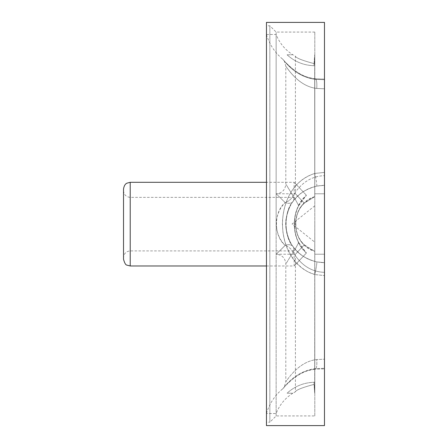 <?xml version="1.0" encoding="UTF-8"?>
<svg xmlns="http://www.w3.org/2000/svg" width="448" height="448" viewBox="0 0 448 448"><rect width="100%" height="100%" fill="white"/><g stroke="black" fill="none" stroke-linecap="round" stroke-linejoin="round"><path stroke-width="0.34" stroke-dasharray="2.24 1.68" d="M298.71 242.592L306.432 252.98L298.71 242.592C292.824 253.523 292.824 253.523 298.71 242.592C292.824 253.523 292.824 253.523 298.71 242.592C295.949 237.552 294.454 231.403 294.218 224.14C294.801 236.264 298.872 245.879 306.432 252.98C290.528 269.847 290.528 269.847 306.432 252.98C290.528 269.847 290.528 269.847 306.432 252.98C290.573 240.436 290.573 207.844 306.432 195.3C298.872 202.401 294.801 212.016 294.218 224.14C294.454 216.877 295.949 210.728 298.71 205.688C292.891 215.012 292.891 233.268 298.71 242.592M298.71 205.688L306.432 195.3L298.71 205.688C292.824 194.757 292.824 194.757 298.71 205.688C292.824 194.757 292.824 194.757 298.71 205.688M306.432 195.3C290.528 178.433 290.528 178.433 306.432 195.3C290.528 178.433 290.528 178.433 306.432 195.3M123.525 259.286L123.525 188.994M123.525 224.14L123.525 190.669L123.525 224.14M324.475 224L324.475 254.218L324.475 224M314.804 224L314.804 196.65C289.526 203.84 289.576 244.194 314.804 251.35C302.618 246.394 296.173 237.283 295.467 224C295.887 232.758 298.827 239.702 304.287 244.832C292.802 257.012 292.802 257.012 304.287 244.832C292.802 257.012 292.802 257.012 304.287 244.832C292.83 235.771 292.83 212.229 304.287 203.168C292.802 190.988 292.802 190.988 304.287 203.168C292.802 190.988 292.802 190.988 304.287 203.168C298.827 208.298 295.887 215.242 295.467 224C296.178 210.706 302.624 201.594 314.804 196.65L314.67 393.21A4810.462 397.667 -93.9 0 0 314.054 384.384A4810.462 397.667 -93.9 0 1 314.67 393.21L314.748 251.328L304.287 244.832L314.748 251.328L314.748 254.218L314.804 224M276.13 224C276.758 233.066 279.782 240.184 285.208 245.364C273.582 236.27 273.566 211.742 285.208 202.636C279.787 207.799 276.763 214.922 276.13 224L276.13 34.485L276.13 224M285.208 202.636C273.571 191.173 273.571 191.173 285.208 202.636C273.571 191.173 273.571 191.173 285.208 202.636A9.671 6.098 -35.7 0 0 293.059 195.798C283.78 180.712 283.78 180.712 293.059 195.798C283.78 180.712 283.78 180.712 293.059 195.798A9.671 6.098 35.7 0 1 293.059 201.438C283.78 210.762 283.78 237.222 293.059 246.562C300.955 256.956 311.427 262.326 324.475 262.674L316.742 261.895C297.427 256.838 287.112 244.227 285.802 224.056C287.101 203.784 297.41 191.134 316.742 186.105L324.475 185.326C311.427 185.674 300.955 191.044 293.059 201.438A9.671 6.098 -144.3 0 1 285.208 202.636A9.671 6.098 -144.3 0 0 293.059 201.438A9.671 6.098 35.7 0 0 293.059 195.798A9.671 6.098 -35.7 0 1 285.208 202.636M289.89 241.332C284.984 232.837 283.903 217.185 290.41 205.671C295.148 196.084 303.923 189.56 316.742 186.105L324.475 185.326L324.475 79.694L314.804 79.324L324.475 79.694L324.475 185.326C311.427 185.674 300.955 191.044 293.059 201.438C283.78 210.778 283.78 237.238 293.059 246.562A9.671 6.098 -35.7 0 0 285.208 245.364A9.671 6.098 -144.3 0 1 293.059 252.202A9.671 6.098 144.3 0 0 293.059 246.562A9.671 6.098 144.3 0 1 293.059 252.202C283.78 267.288 283.78 267.288 293.059 252.202C283.78 267.288 283.78 267.288 293.059 252.202A9.671 6.098 -144.3 0 0 285.208 245.364C273.571 256.827 273.571 256.827 285.208 245.364C273.571 256.827 273.571 256.827 285.208 245.364A9.671 6.098 -35.7 0 1 293.059 246.562C300.955 256.956 311.427 262.326 324.475 262.674L324.475 368.306L314.804 368.676C292.964 371.924 283.002 389.514 282.358 389.099C283.007 389.519 292.958 371.918 314.804 368.676L324.475 368.306L324.475 275.598L314.804 274.557L324.475 275.598L324.475 262.674L324.475 272.345L324.475 262.674L316.742 261.895A9.671 0.672 101.5 0 1 314.804 274.557L307.81 271.841L301.571 267.736L296.139 262.511L291.553 256.396L287.19 248.108L284.889 241.646L283.018 233.044L282.363 224C282.99 201.382 292.942 180.499 314.804 173.443L324.475 172.402L314.804 173.443C271.757 186.43 271.751 261.576 314.804 274.557L314.804 368.676L314.804 274.557A9.671 0.672 -78.5 0 0 316.742 261.895C303.643 258.591 294.56 251.451 289.481 240.475C283.013 224.84 286.003 216.188 289.89 206.668M314.748 196.672L304.287 203.168L314.748 196.672L314.67 54.79L314.748 196.672M314.054 63.616A4810.462 397.667 -86.1 0 0 314.67 54.79A4810.462 397.667 -86.1 0 1 314.054 63.616C302.254 60.452 296.038 57.977 295.411 56.202C296.01 57.96 302.221 60.435 314.054 63.616C302.254 60.452 296.038 57.977 295.411 56.202C296.01 57.96 302.221 60.435 314.054 63.616L314.054 65.727L314.804 65.733L314.804 54.79L314.804 65.733L314.054 65.727L314.054 63.616M314.748 393.21L314.804 251.35L314.804 393.21L314.054 382.273C303.694 382.631 294.7 386.277 287.078 393.21C294.566 393.243 294.566 393.243 287.078 393.21C294.566 393.243 294.566 393.243 287.078 393.21C294.7 386.277 303.694 382.631 314.054 382.273L314.748 393.21M314.804 415.929L314.804 32.071L314.804 415.929L276.13 415.929L269.847 422.218L269.847 25.782L269.847 422.218L266.459 422.218L266.459 34.485C269.36 44.19 274.658 52.326 282.358 58.901C283.007 58.481 292.958 76.082 314.804 79.324C292.964 76.076 283.002 58.486 282.358 58.901L287 63.784C289.923 66.769 301.347 77.812 315.493 78.809A9.671 1.926 94.1 0 0 314.804 79.324L314.804 173.443L314.804 79.324A9.671 1.926 -85.9 0 1 315.493 78.809L324.475 79.128L324.475 88.799L324.475 79.128L324.475 79.694L324.475 79.128L315.493 78.809A9.671 1.926 94.1 0 1 316.742 88.452L324.475 88.799L316.742 88.452C297.847 86.358 286.698 66.875 285.802 66.293C286.709 66.909 297.842 86.33 316.742 88.452A9.671 1.926 -85.9 0 0 315.493 78.809C301.75 76.871 297.567 72.218 292.628 68.841C287.868 64.725 284.85 61.818 283.573 60.122C283.847 59.483 284.586 61.538 285.802 66.293L285.802 184.117C285.219 189.986 281.999 193.206 276.13 193.782L295.411 193.782L295.411 56.202L292.886 54.762M314.054 384.384C302.254 387.548 296.038 390.023 295.411 391.798C296.01 390.04 302.221 387.565 314.054 384.384C302.254 387.548 296.038 390.023 295.411 391.798C296.01 390.04 302.221 387.565 314.054 384.384L314.054 382.273L314.054 384.384M276.13 415.929L276.13 32.071L276.13 415.929M292.869 393.21C285.085 398.16 279.507 404.93 276.13 413.515L266.459 413.515L266.459 25.782L266.459 422.218M316.742 186.105A9.671 0.672 78.5 0 0 314.804 173.443A9.671 0.672 -101.5 0 1 316.742 186.105C297.427 191.162 287.112 203.773 285.802 223.944C287.101 244.216 297.41 256.866 316.742 261.895M324.475 425.6L324.475 22.4M266.459 22.4L266.459 425.6M324.475 175.655L324.475 88.799L324.475 175.655C311.427 176.092 300.955 182.806 293.059 195.798C300.955 182.806 311.427 176.092 324.475 175.655M324.475 359.201L324.475 272.345L324.475 368.872L324.475 359.201L316.742 359.548L324.475 359.201M324.475 368.306L324.475 368.872L324.475 368.306M314.804 382.267L314.054 382.273L314.804 382.267M287.078 54.79C294.566 54.757 294.566 54.757 287.078 54.79C294.566 54.757 294.566 54.757 287.078 54.79C294.734 61.74 303.727 65.386 314.054 65.727L314.804 54.79L314.054 65.727C303.727 65.386 294.734 61.74 287.078 54.79M266.459 413.515C269.36 403.81 274.658 395.674 282.358 389.099L287 384.216C289.923 381.231 301.347 370.188 315.493 369.191A9.671 1.926 -94.1 0 0 316.742 359.548A9.671 1.926 85.9 0 1 315.493 369.191C301.75 371.129 297.567 375.782 292.628 379.159C287.868 383.275 284.85 386.182 283.573 387.878C283.847 388.517 284.586 386.462 285.802 381.707C286.709 381.091 297.842 361.67 316.742 359.548C297.847 361.642 286.698 381.125 285.802 381.707L285.802 263.883C285.219 258.014 281.999 254.794 276.13 254.218L295.411 254.218L295.411 391.798L292.886 393.238M293.059 252.202C300.955 265.194 311.427 271.908 324.475 272.345C311.427 271.908 300.955 265.194 293.059 252.202M315.493 369.191A9.671 1.926 85.9 0 1 314.804 368.676A9.671 1.926 -94.1 0 0 315.493 369.191L324.475 368.872L315.493 369.191M130.217 265.978L130.217 182.302M130.217 224.14L130.217 250.914L130.217 224.14M266.459 265.978L294.14 265.978L294.14 250.914L130.217 250.914C126.151 251.311 123.922 253.546 123.525 257.611M123.525 190.669C123.922 194.734 126.151 196.969 130.217 197.366L294.14 197.366L294.14 182.302L266.459 182.302M314.748 254.218L324.475 254.218L314.748 254.218M314.748 193.782L324.475 193.782L314.748 193.782M314.804 32.071L276.13 32.071L269.847 25.782L266.459 25.782M266.459 34.485L276.13 34.485C279.507 43.07 285.085 49.84 292.869 54.79M314.804 205.811L292.068 224L314.804 242.189"/><path stroke-width="0.67" d="M130.217 265.978L130.217 182.302L126.902 183.182C127.036 183.271 124.404 183.618 123.525 188.994L123.525 259.286C124.6 263.161 125.742 265.11 126.946 265.126L130.217 265.978L266.459 265.978M266.459 34.485L266.459 413.515M324.475 22.4L324.475 425.6L266.459 425.6L266.459 22.4L324.475 22.4M130.217 182.302L266.459 182.302"/></g></svg>
